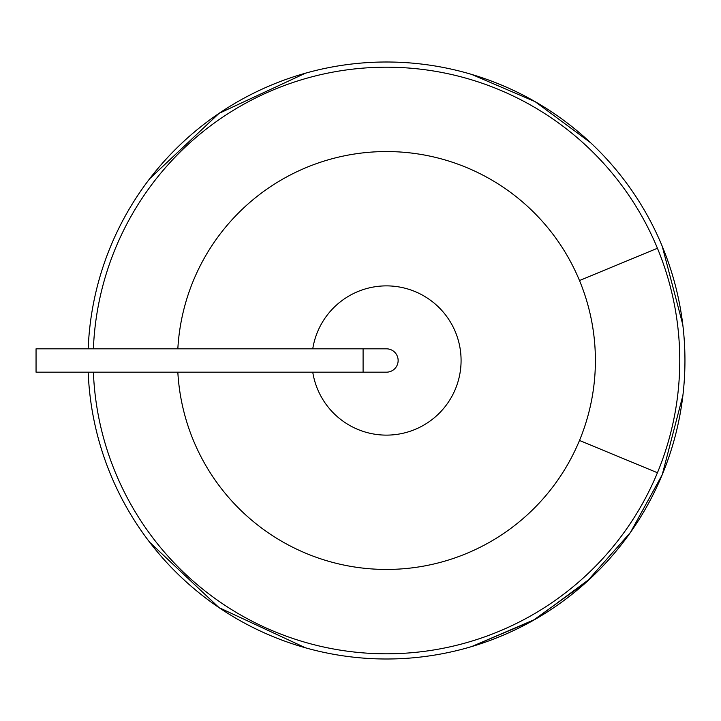 <?xml version="1.0" encoding="UTF-8"?>
<svg xmlns="http://www.w3.org/2000/svg" width="721" height="721" viewBox="0 0 721 721"><rect width="100%" height="100%" fill="white"/><g stroke="black" fill="none" stroke-linecap="round" stroke-linejoin="round"><path stroke-width="1.08" d="M682.805 324.747L662.229 246.276A298.494 298.494 0 0 0 88.187 348.82A298.494 298.494 0 0 1 662.229 246.276A298.494 298.494 0 0 1 662.229 474.724L682.904 395.369L662.229 474.724L630.433 532.468L586.561 581.991L532.756 620.682L471.723 646.557L535.144 619.33L590.589 578.278M305.389 647.773L219.022 607.614L149.716 542.3L219.022 607.614L305.389 647.773L219.022 607.614L149.716 542.3M149.716 178.7L219.022 113.386L305.389 73.227L219.022 113.386L149.716 178.7L219.022 113.386L305.389 73.227M471.723 74.443L535.144 101.67L590.589 142.722L535.144 101.67L471.723 74.443L535.144 101.67L590.589 142.722M682.904 395.369L662.229 474.724A298.494 298.494 0 0 1 88.187 372.18A298.494 298.494 0 0 0 662.229 474.724L630.433 532.468L586.561 581.991L532.756 620.682L471.723 646.557M177.835 348.82A208.946 208.946 0 0 1 579.495 280.541A208.946 208.946 0 0 1 351.442 566.49A208.946 208.946 0 0 1 177.835 372.18M312.752 372.18A74.623 74.623 0 0 0 427.102 423.083A74.623 74.623 0 0 0 427.102 297.917A74.623 74.623 0 0 0 312.752 348.82M363.096 372.18L363.096 348.82L36.05 348.82L36.05 372.18L386.456 372.18A11.68 11.68 0 0 0 398.136 360.5A11.68 11.68 0 0 0 386.456 348.82A11.68 11.68 0 0 1 398.136 360.5A11.68 11.68 0 0 1 386.456 372.18M662.229 246.276A298.494 298.494 0 0 1 662.229 474.724M93.388 348.82A293.303 293.303 0 0 1 657.435 248.258A293.303 293.303 0 0 1 334.977 649.251A293.303 293.303 0 0 1 93.388 372.18M657.435 248.258L579.495 280.541M657.435 472.742L579.495 440.459M363.096 348.82L386.456 348.82"/></g></svg>
